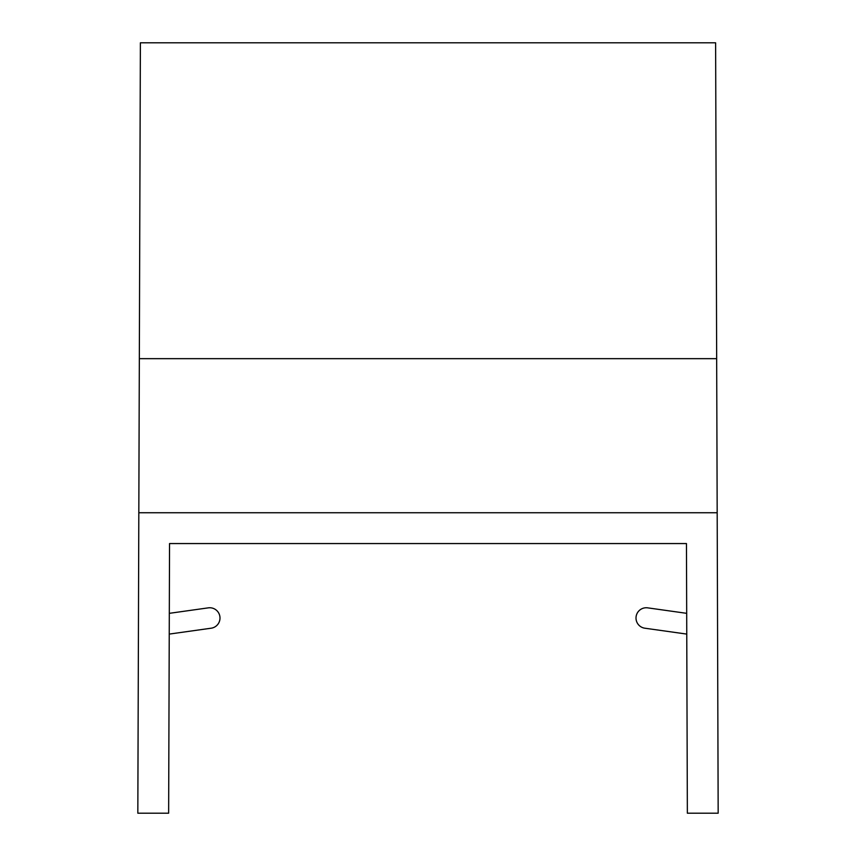 <?xml version="1.0" encoding="UTF-8"?>
<svg xmlns="http://www.w3.org/2000/svg" width="856" height="856" viewBox="0 0 856 856"><rect width="100%" height="100%" fill="white"/><g stroke="black" fill="none" stroke-linecap="round" stroke-linejoin="round"><path stroke-width="1.28" d="M686.694 613.335L647.714 607.856A10.272 10.272 0 0 0 636.008 618.032A10.272 10.272 0 0 0 644.846 628.208L686.758 634.093M169.541 543.56L168.643 813.2L137.827 813.2L138.822 512.744L717.178 512.744L718.173 813.2L687.357 813.2L686.458 543.56L169.541 543.56M717.178 512.744L715.616 42.8L140.384 42.8L138.822 512.744M169.242 634.093L211.154 628.208A10.272 10.272 0 0 0 219.896 616.598A10.272 10.272 0 0 0 208.286 607.856L169.306 613.335M716.665 358.664L139.335 358.664"/></g></svg>
